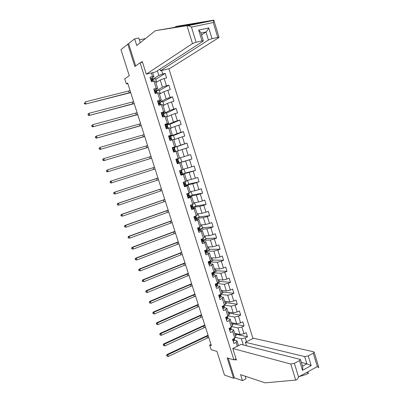 <?xml version="1.0" encoding="UTF-8"?>
<svg xmlns="http://www.w3.org/2000/svg" width="403" height="403" viewBox="0 0 403 403"><rect width="100%" height="100%" fill="white"/><g stroke="black" fill="none" stroke-linecap="round" stroke-linejoin="round"><path stroke-width="0.6" d="M252.978 338.53L168.922 68.742M140.274 42.718L138.783 37.983L134.657 38.844L120.96 49.629L129.252 75.699L124.723 78.867L126.325 83.889L127.816 83.527M127.731 44.008L134.864 66.525L140.098 62.757L233.926 359.904L227.156 357.884L233.609 378.261L234.415 377.838L228.199 358.196M233.609 378.261L224.481 375.067L216.95 351.391L211.112 349.708L209.641 345.094L211.333 345.562L127.65 82.998L126.325 83.889M140.098 62.757L142.506 62.203M236.052 358.831L233.926 359.904M152.712 72.631L153.966 76.63L152.485 76.505L149.992 77.109L151.432 81.678L153.921 81.063L156.208 88.348L153.729 88.977L155.165 93.526L157.638 92.892L159.92 100.146L157.452 100.795L158.883 105.334L161.341 104.674L163.618 111.903L161.16 112.573L162.585 117.092L165.034 116.412L167.3 123.615L164.857 124.31L166.273 128.809L168.716 128.109L170.973 135.282L168.54 135.997L169.95 140.486L172.378 139.76L174.625 146.909L172.207 147.649L173.612 152.117L176.03 151.367L178.267 158.49L175.859 159.25L177.265 163.704L179.667 162.933L181.899 170.031L179.501 170.812L180.902 175.25L183.289 174.459L185.516 181.531L183.128 182.332L184.524 186.755L186.901 185.944L189.118 192.987L186.745 193.813L188.13 198.216L190.503 197.384L192.71 204.402L190.347 205.248L191.727 209.636L194.085 208.779L196.286 215.776L193.934 216.643L195.309 221.015L197.656 220.139L199.848 227.106L197.51 227.997L198.881 232.35L201.218 231.453L203.399 238.4L201.072 239.306L202.437 243.649L204.764 242.732L206.941 249.648L204.623 250.58L205.983 254.903L208.296 253.966L210.467 260.857L208.16 261.809L209.515 266.116L211.817 265.159L213.978 272.03L211.681 272.997L213.036 277.289L215.328 276.312L217.479 283.158L215.192 284.145L216.542 288.427L218.819 287.43L220.965 294.245L218.693 295.258L220.033 299.52L222.305 298.502L224.441 305.298L222.179 306.325L223.514 310.572L225.776 309.539L227.902 316.31L225.65 317.357L226.985 321.589L229.231 320.531L231.352 327.276L229.111 328.344L230.44 332.561L232.677 331.488L234.793 338.213L232.561 339.296L233.886 343.497L236.113 342.404L237.332 346.278M152.485 76.505L151.367 72.953M161.653 70.485L162.757 74.011L165.195 73.417L155.815 79.245M246.495 341.739L245.291 337.895L247.472 336.822L246.178 332.666L243.991 333.729L241.901 327.055L244.092 326.002L242.792 321.831L240.596 322.879L238.5 316.179L240.702 315.146L239.397 310.96L237.186 311.987L235.085 305.267L237.302 304.25L235.987 300.049L233.77 301.056L231.66 294.311L233.886 293.313L232.566 289.102L230.34 290.089L228.224 283.319L230.456 282.342L229.136 278.11L226.894 279.083L224.773 272.287L227.015 271.33L225.69 267.083L223.438 268.035L221.307 261.215L223.564 260.278L222.234 256.016L219.973 256.948L217.832 250.107L220.098 249.19L218.764 244.913L216.492 245.82L214.346 238.954L216.623 238.057L215.283 233.765L213.001 234.657L210.845 227.766L213.132 226.884L211.787 222.577L209.495 223.448L207.333 216.532L209.631 215.676L208.28 211.353L205.978 212.2L203.807 205.263L206.119 204.422L204.764 200.084L202.447 200.916L200.271 193.949L202.588 193.133L201.233 188.78L198.906 189.586L196.719 182.594L199.052 181.798L197.687 177.431L195.349 178.217L193.153 171.199L195.5 170.424L194.13 166.041L191.778 166.807L189.576 159.764L191.934 159.009L190.559 154.611L188.196 155.357L185.984 148.289L188.352 147.553L186.972 143.136L184.604 143.861L182.383 136.768L184.76 136.058L183.375 131.625L180.992 132.325L178.766 125.207L181.159 124.517L179.768 120.069L177.375 120.749L175.139 113.601L177.542 112.936L176.146 108.467L173.738 109.127L171.497 101.954L173.91 101.309L172.509 96.826L170.091 97.466L167.839 90.267L170.262 89.642L168.857 85.144L166.429 85.758L164.172 78.535L166.605 77.93L165.195 73.417M153.921 81.063L155.392 81.159L157.664 88.393L155.271 89.793M155.855 82.63L160.233 79.96L162.49 87.169L156.465 90.66M157.664 88.393L156.208 88.348M164.172 78.535L160.233 79.96M166.429 85.758L162.49 87.169M157.638 92.892L159.084 92.907L161.351 100.115L158.722 101.521M159.472 94.146L163.9 91.667L166.152 98.846L160.062 102.085M161.351 100.115L159.92 100.146M167.839 90.267L163.9 91.667M170.091 97.466L166.152 98.846M161.341 104.674L162.762 104.609L165.018 111.792L162.016 113.263M163.079 105.626L167.552 103.329L169.799 110.482L163.643 113.47M165.018 111.792L163.618 111.903M171.497 101.954L167.552 103.329M173.738 109.127L169.799 110.482M165.034 116.412L166.429 116.271L168.676 123.429L165.079 125.021M166.676 117.061L171.194 114.946L173.431 122.074L167.21 124.814M168.676 123.429L167.3 123.615M175.139 113.601L171.194 114.946M177.375 120.749L173.431 122.074M168.716 128.109L170.076 127.892L172.318 135.02L168.686 136.466M170.257 128.456L174.826 126.522L177.053 133.625L170.615 136.179M172.318 135.02L170.973 135.282M178.766 125.207L174.826 126.522M180.992 132.325L177.053 133.625M172.378 139.76L173.718 139.468L175.95 146.571L172.277 147.876M173.824 139.811L178.438 138.053L180.66 145.13L173.784 147.705M175.95 146.571L174.625 146.909M182.383 136.768L178.438 138.053M184.604 143.861L180.66 145.13M176.03 151.367L177.34 150.999L179.567 158.077L184.252 156.596L182.045 149.548L177.38 151.125M179.567 158.077L178.267 158.49M185.984 148.289L182.045 149.548M188.196 155.357L184.252 156.596M181.899 170.031L183.169 169.542L180.952 162.495L177.229 163.598M180.484 157.78L181.824 162.056L177.199 163.502L185.632 160.999L187.833 168.021L183.098 169.315M180.952 162.495L179.667 162.933M189.576 159.764L185.632 160.999M191.778 166.807L187.833 168.021M185.516 181.531L186.76 180.967L184.554 173.945L180.791 174.907M182.186 174.212L189.209 172.403L191.405 179.406L186.619 180.524M184.554 173.945L183.289 174.459M193.153 171.199L189.209 172.403M195.349 178.217L191.405 179.406M189.118 192.987L190.337 192.352L188.136 185.35L184.342 186.176M184.226 185.813L184.831 185.929L186.211 185.214L192.77 183.773L194.956 190.745L190.13 191.692M188.136 185.35L186.901 185.944M196.719 182.594L192.77 183.773M198.906 189.586L194.956 190.745M192.71 204.402L193.903 203.696L191.712 196.719L187.874 197.405M189.697 196.296L196.321 195.097L198.503 202.049L193.626 202.82M191.712 196.719L190.503 197.384M200.271 193.949L196.321 195.097M202.447 200.916L198.503 202.049M196.286 215.776L197.455 214.995L195.269 208.044L192.216 208.477M193.173 207.349L199.858 206.386L202.029 213.308L197.112 213.907M195.269 208.044L194.085 208.779M203.807 205.263L199.858 206.386M205.978 212.2L202.029 213.308M199.848 227.106L200.991 226.254L198.815 219.333L196.024 219.625M196.639 218.361L203.384 217.63L205.545 224.531L200.583 224.96M198.815 219.333L197.656 220.139M207.333 216.532L203.384 217.63M209.495 223.448L205.545 224.531M203.399 238.4L204.517 237.478L202.351 230.576L199.712 230.758M200.09 229.332L206.895 228.833L209.051 235.71L204.044 235.972M202.351 230.576L201.218 231.453M210.845 227.766L206.895 228.833M213.001 234.657L209.051 235.71M206.941 249.648L208.034 248.656L205.873 241.78L203.329 241.865M203.53 240.269L210.396 240.002L212.542 246.848L207.495 246.943M205.873 241.78L204.764 242.732M214.346 238.954L210.396 240.002M216.492 245.82L212.542 246.848M210.467 260.857L211.535 259.794L209.379 252.943L206.895 252.948M206.956 251.165L213.882 251.124L216.023 257.95L210.93 257.88M209.379 252.943L208.296 253.966M217.832 250.107L213.882 251.124M219.973 256.948L216.023 257.95M213.978 272.03L215.021 270.897L212.875 264.071L210.426 263.99M210.371 262.021L217.358 262.207L219.489 269.013L214.356 268.776M212.875 264.071L211.817 265.159M221.307 261.215L217.358 262.207M223.438 268.035L219.489 269.013M217.479 283.158L218.497 281.954L216.361 275.153L213.928 274.997M213.776 272.841L220.819 273.254L222.945 280.035L217.766 279.632M216.361 275.153L215.328 276.312M224.773 272.287L220.819 273.254M226.894 279.083L222.945 280.035M220.965 294.245L221.962 292.976L219.831 286.201L217.408 285.964M217.167 283.626L224.27 284.261L226.385 291.016L221.166 290.452M219.831 286.201L218.819 287.43M228.224 283.319L224.27 284.261M230.34 290.089L226.385 291.016M224.441 305.298L225.413 303.958L223.292 297.202L220.864 296.895L221 295.812L220.557 294.427M220.658 294.386L227.71 295.228L229.816 301.958L224.557 301.232M223.292 297.202L222.305 298.502M231.66 294.311L227.71 295.228M233.77 301.056L229.816 301.958M227.902 316.31L228.854 314.899L226.738 308.169L224.305 307.786M224.531 305.172L231.136 306.159L233.236 312.864L227.932 311.977M226.738 308.169L225.776 309.539M235.085 305.267L231.136 306.159M237.186 311.987L233.236 312.864M231.352 327.276L232.279 325.805L230.168 319.095L227.73 318.642M228.174 315.912L234.546 317.045L236.642 323.73L231.297 322.682M230.168 319.095L229.231 320.531M238.5 316.179L234.546 317.045M240.596 322.879L236.642 323.73M234.793 338.213L235.695 336.666L233.594 329.986L231.141 329.458M231.765 326.621L237.951 327.896L240.037 334.555L234.652 333.352M233.594 329.986L232.677 331.488M241.901 327.055L237.951 327.896M243.991 333.729L240.037 334.555M238.526 345.683L237.004 340.837L234.541 340.238M235.322 337.301L241.337 338.711L243.291 344.943M237.004 340.837L236.113 342.404M245.291 337.895L241.337 338.711M210.981 344.449L209.641 345.094M153.966 76.63L151.724 78.056M152.858 79.195L158.817 75.452L157.361 70.807M162.757 74.011L158.817 75.452M247.472 336.822L235.906 334.213M235.705 333.588L236.254 335.336L235.402 335.749M232.345 322.889L232.944 324.788L232.088 325.191M244.092 326.002L232.612 323.73M228.975 312.149L229.614 314.199L228.758 314.597M240.702 315.146L229.307 313.207M225.589 301.373L226.279 303.575L225.398 303.978M237.302 304.25L225.987 302.648M222.189 290.563L222.93 292.916L221.519 293.545M233.886 293.313L222.663 292.054M218.784 279.707L219.57 282.221L217.524 283.108M230.456 282.342L219.323 281.425M215.363 268.821L216.199 271.486L213.645 272.564M227.015 271.33L215.973 270.756M211.928 257.89L212.814 260.711L210.29 261.754M223.564 260.278L212.608 260.051M208.482 246.923L209.419 249.905L206.88 250.923M220.098 249.19L209.233 249.311M205.026 235.921L206.014 239.06L203.46 240.057M216.623 238.057L205.847 238.536M201.56 224.874L202.593 228.174L200.029 229.151M213.132 226.884L202.452 227.715M198.075 213.792L199.163 217.247L196.588 218.204M209.631 215.676L199.042 216.864M192.211 206.271L192.12 205.973M194.584 202.669L195.722 206.286L193.133 207.223M206.119 204.422L195.621 205.973M188.7 195.112L188.564 194.679M191.077 191.506L192.266 195.289L189.667 196.201M202.588 193.133L192.186 195.042M185.179 183.914L184.997 183.345M187.556 180.302L188.795 184.252L186.186 185.138M199.052 181.798L188.74 184.075M181.642 172.675L181.421 171.975M184.025 169.059L185.32 173.174L182.257 174.182L182.66 173.935L182.227 172.555L180.882 172.887M195.5 170.424L185.284 173.068M178.62 163.079L178.544 162.827M178.091 161.396L177.829 160.56M177.385 159.155L177.275 158.807M191.934 159.009L181.813 162.026M174.499 149.981L174.257 149.206M178.292 150.813L176.972 146.596L173.743 147.584M186.972 143.136L176.993 146.667M170.882 138.491L170.681 137.846M174.731 139.468L173.446 135.388L170.771 136.179M183.375 131.625L173.492 135.529M167.25 126.95L167.094 126.441M171.154 128.078L169.915 124.139L167.235 124.9M179.768 120.069L169.98 124.351M163.608 115.374L163.492 114.996M167.562 116.648L166.368 112.845L163.678 113.586M176.146 108.467L166.459 113.137M163.956 105.173L162.807 101.516L160.107 102.231M172.509 96.826L162.923 101.878M160.344 93.662L159.235 90.146L156.52 90.836M168.857 85.144L159.376 90.584M156.712 82.106L155.654 78.731L152.923 79.401M233.11 341.039L233.68 341.079L234.536 340.328L234.4 338.404M233.221 338.973L233.649 339.543L234.153 338.525M208.719 337.366L168.373 356.448L167.824 354.756L166.646 355.466L167.169 356.247L166.948 355.572M208.195 335.724L167.824 354.756L167.069 354.494L208.044 335.246M167.069 354.494L166.646 355.466M167.169 356.247L168.373 356.448M318.234 367.073L318.385 367.556L318.813 367.491L317.312 366.584L313.267 353.199L314.184 352.172L313.615 351.784L253.558 338.243L245.417 342.273L304.668 356.574L308.255 355.889L313.267 353.199M232.798 348.519L290.765 364.02L294.366 363.34L299.51 360.584L300.477 359.491L241.12 344.404L232.798 348.519L236.435 360.05L234.672 359.526M294.366 363.34L298.527 376.936C297.842 378.684 297.026 379.717 296.084 380.034L265.184 382.85L240.586 374.649L242.475 380.644L246.042 378.76L245.241 376.2M242.475 380.644L234.415 377.838M308.935 372.931L306.053 374.523L299.157 376.588M246.5 345.749L245.417 342.273M308.255 355.889L311.197 365.581L306.874 363.828L301.368 362.413M302.799 367.123L302.487 370.347L299.51 360.584M187.007 25.671L188.377 25.651L191.465 27.092L196.095 42.224L192.498 43.579L187.007 25.671L155.377 30.699L136.763 45.514L134.657 38.844M155.377 30.699L199.011 23.198L202.361 22.503L200.145 22.639L175.995 26.442L174.721 27.404M159.931 69.14L160.444 70.777L169.572 68.586L218.673 37.731L219.031 37.343L217.751 37.393L212.013 38.673L208.432 40.018L205.983 31.968C206.86 31.243 207.782 29.893 208.749 27.913L212.013 38.673M160.444 70.777L208.432 40.018M145.453 38.597L139.383 39.877M217.751 37.393L213.258 22.528L213.892 20.352L213.666 20.15L175.995 26.442M140.843 62.586L142.294 61.538L146.279 74.172L155.623 71.936L203.016 41.227L203.344 40.859L201.989 40.91L196.095 42.224M146.279 74.172L192.498 43.579M128.663 43.811L135.67 65.946M201.54 34.95L205.983 31.968L200.961 33.056M201.989 40.91L198.679 30.064L200.754 32.376M229.7 330.208L230.269 330.253L231.136 329.528L230.959 327.468M229.891 327.977L230.259 328.707L230.773 327.553M229.826 328.102L229.796 328.42M205.449 327.105L164.928 345.875L164.374 344.182L163.2 344.903L163.719 345.678L163.497 344.998M204.926 325.458L164.374 344.182L163.628 343.945L204.784 325.014M163.628 343.945L163.2 344.903M163.719 345.678L164.928 345.875M226.274 319.337L226.849 319.388L227.725 318.687L227.509 316.491M226.869 316.788L226.572 317.01L226.844 317.841L227.393 316.546M226.431 317.171L226.385 317.584M202.17 316.813L161.467 335.271L160.908 333.568L159.739 334.304L160.253 335.069L160.031 334.389M201.646 315.161L160.908 333.568L160.172 333.357L201.51 314.743M160.172 333.357L159.739 334.304M160.253 335.069L161.467 335.271M222.839 308.426L223.413 308.481L224.3 307.806L224.043 305.479M223.61 305.675L223.121 306.109L223.413 306.935L223.882 306.476L224.013 305.489L224.426 306.824M223.03 306.209L222.96 306.703M198.881 306.487L157.991 324.627L157.432 322.919L156.263 323.669L156.777 324.425L156.555 323.74M198.352 304.829L157.432 322.919L156.702 322.738L198.226 304.436M156.702 322.738L156.263 323.669M156.777 324.425L157.991 324.627M219.393 297.479L219.973 297.54L220.864 296.89L220.446 295.555L220.587 294.487M219.62 295.218L219.524 295.782M220.204 294.588L219.665 295.177L219.967 295.993L220.446 295.555M195.576 296.124L154.505 313.942L153.946 312.229L152.777 312.995L153.291 313.746L153.069 313.055M195.047 294.462L153.946 312.229L153.221 312.073L194.931 294.099M153.221 312.073L152.777 312.995M153.291 313.746L154.505 313.942M215.932 286.493L216.512 286.558L217.419 285.934L217.58 284.926L216.94 283.39M216.512 286.558L215.932 286.498M216.789 283.455L216.189 284.201L216.512 285.012L216.995 284.594L217.162 283.601M216.204 284.191L216.073 284.82M192.261 285.727L151.009 303.227L150.445 301.504L149.281 302.285L149.79 303.026L149.568 302.336M191.732 284.06L150.445 301.504L149.73 301.379L191.626 283.727M149.73 301.379L149.281 302.285M149.79 303.026L151.009 303.227M212.462 275.466L213.041 275.536L213.958 274.937L214.144 274.005L213.343 272.438M213.041 275.536L212.467 275.491M213.383 272.282L212.708 273.189L213.041 273.99L213.535 273.592L213.721 272.67M212.784 273.133L212.613 273.818M188.936 275.294L147.498 292.472L145.997 292.23L146.279 292.271L146.057 291.581L145.77 291.54L145.997 292.23M188.403 273.622L146.934 290.744L147.498 292.472L146.279 292.271M146.057 291.581L146.934 290.744L146.229 290.644L188.307 273.315M146.229 290.644L145.77 291.54M208.976 264.398L209.56 264.474L210.487 263.9L210.693 263.043L210.27 261.703L209.857 261.492M209.56 264.474L208.991 264.444M209.983 261.058L209.212 262.136L209.56 262.927L210.27 261.703M209.353 262.046L209.142 262.771M185.602 264.831L143.977 281.677L142.476 281.445L142.758 281.475L142.531 280.78L142.249 280.755L142.476 281.445M185.068 263.149L143.413 279.944L143.977 281.677L142.758 281.475M142.531 280.78L143.413 279.944L142.712 279.873L184.977 262.872M142.712 279.873L142.249 280.755M205.475 253.291L206.064 253.376L207.001 252.827L207.228 252.152L206.81 250.701L206.341 250.515M206.064 253.376L205.5 253.361M206.532 249.815L206.306 250.621L205.706 251.044L206.069 251.83L206.81 250.701M205.852 250.948L205.661 251.689M182.257 254.328L140.44 270.846L138.944 270.625L139.221 270.645L138.995 269.95L138.718 269.929L138.944 270.625M181.718 252.641L139.876 269.108L140.44 270.846L139.221 270.645M138.995 269.95L139.876 269.108L139.181 269.063L181.637 252.394M139.181 269.063L138.718 269.929M201.968 242.148L203.505 241.714L203.762 241.004L203.339 239.654L202.805 239.503L202.185 239.911L202.563 240.692L203.339 239.654M202.558 242.233L201.994 242.233M202.256 239.85L202.17 240.566M202.991 238.561L202.805 239.498L202.563 238.727M178.897 243.79L136.894 259.975L135.398 259.769L135.67 259.774L135.171 259.069L135.398 259.769M178.358 242.097L136.325 258.232L136.894 259.975L135.67 259.774M135.443 259.079L136.325 258.232L135.645 258.217L178.287 241.881M135.645 258.217L135.171 259.069M198.442 230.959L199.037 231.055L200.266 230.012L199.848 228.572L199.122 228.476M199.037 231.055L198.478 231.065M199.44 227.262L199.294 228.335L198.654 228.738L199.042 229.509L199.848 228.572M198.629 228.773L198.916 228.864L198.669 229.403M175.527 233.216L133.338 249.069L131.841 248.873L132.108 248.868L131.882 248.167L131.61 248.172L131.841 248.873M174.983 231.518L132.763 247.316L133.338 249.069L132.108 248.868M131.882 248.167L132.763 247.316L132.088 247.331L174.927 231.327M132.088 247.331L131.61 248.172M194.911 219.736L196.473 219.363L196.78 218.804L196.352 217.449L195.168 217.469M195.505 219.831L194.946 219.862M195.873 215.927L196.065 216.668L195.112 217.524L195.51 218.29L196.352 217.449M195.032 217.68L195.415 217.741L195.153 218.199M172.146 222.602L129.766 238.123L128.27 237.936L128.537 237.921L128.305 237.216L128.038 237.236L128.27 237.936M171.602 220.899L129.192 236.365L129.766 238.123L128.537 237.921M128.305 237.216L129.192 236.365L128.522 236.41L171.552 220.743M128.522 236.41L128.038 237.236M191.36 208.467L191.959 208.573L193.269 207.646L192.841 206.286L191.485 206.407M191.959 208.573L191.405 208.618M190.659 205.137L190.402 205.424M192.291 204.553L192.548 205.49L191.556 206.276L191.964 207.031L192.841 206.286M191.46 206.558L191.904 206.578L191.632 206.956M168.751 211.958L126.179 227.136L124.688 226.965L124.95 226.934L124.718 226.229L124.456 226.259L124.688 226.965M168.207 210.25L125.605 225.373L126.179 227.136L124.95 226.934M124.718 226.229L125.605 225.373L124.945 225.448L168.167 210.119M124.945 225.448L124.456 226.259M187.798 197.163L188.403 197.269L189.742 196.447L189.314 195.082L187.899 195.284M188.403 197.269L187.853 197.329M187.219 193.647L187.687 193.485M187.259 193.642L186.836 194.105M188.7 193.133L189.042 194.221L187.984 194.976L188.408 195.732L189.314 195.082M187.919 195.395L188.377 195.379L188.105 195.677M165.346 201.273L122.583 216.114L121.091 215.953L121.348 215.912L121.122 215.207L120.86 215.247L121.091 215.953M164.802 199.561L122.003 214.346L122.583 216.114L121.348 215.912M121.122 215.207L122.003 214.346L121.353 214.446L164.772 199.465M121.353 214.446L120.86 215.247M184.831 185.929L184.287 186M183.174 182.468L183.919 182.07M183.249 182.383L184.917 181.733M183.682 182.282L183.259 182.745M185.098 181.672L185.506 182.972L184.408 183.642L184.841 184.388L185.778 183.839L184.367 184.116M184.403 184.186L184.841 184.136L184.574 184.357M161.93 190.559L118.971 205.051L117.48 204.9L117.736 204.85L117.248 204.19L117.48 204.9M161.381 188.836L118.391 203.278L118.971 205.051L117.736 204.85M117.505 204.14L118.391 203.278L117.752 203.409L161.361 188.77M117.752 203.409L117.248 204.19M180.64 174.423L182.257 174.182L181.818 172.796L182.227 172.555M181.249 174.544L180.705 174.635M179.587 171.089L180.579 170.605L179.521 170.877M179.667 171.003L181.521 170.308L179.511 170.847M180.096 170.887L179.673 171.346M181.521 170.308L181.954 171.688L180.816 172.267L181.254 173.003L181.818 172.796M158.5 179.798L115.349 193.949L113.863 193.813L113.883 193.037L113.626 193.097L113.863 193.813M157.951 178.076L114.769 192.166L115.349 193.949L114.114 193.747M113.883 193.037L114.769 192.166L114.135 192.332L157.941 178.035M114.135 192.332L113.626 193.097M177.038 162.993L179.098 162.616L178.665 161.23L177.491 161.583M177.652 163.119L177.113 163.225M175.99 159.664L177.955 158.978L178.358 160.374L177.209 160.847L177.663 161.583L178.665 161.23M176.071 159.583L177.919 158.989M176.494 159.447L176.066 159.905M177.955 158.978L178.358 160.374M155.064 169.008L111.087 182.997L110.226 182.685L110.241 181.894L110.226 182.685M110.241 181.894L111.132 181.023L110.508 181.214L154.51 167.27L111.132 181.023L111.717 182.811L110.477 182.609M110.508 181.214L109.994 181.97M173.426 151.523L175.527 151.256L173.557 151.926M174.041 151.654L173.552 151.911M172.378 148.198L174.378 147.604L174.816 148.989L173.592 149.387L174.051 150.118L175.088 149.866L175.527 151.256M172.882 147.966L172.449 148.42M173.562 149.442L174.816 148.989M151.609 158.178L107.45 171.844L151.619 158.198M151.054 156.44L107.48 169.834L108.064 171.628L106.825 171.426L106.594 170.711L106.578 171.517L106.825 171.426M106.347 170.796L107.48 169.834L106.594 170.711M106.578 171.517L107.45 171.844M169.799 140.007L171.844 139.917M170.419 140.143L170.958 140.184M168.756 136.693L170.786 136.189L171.225 137.584L169.91 138.068M169.255 136.446L168.822 136.894M169.96 137.886L170.429 138.607L171.502 138.461L171.94 139.851M169.91 138.133L171.225 137.584M148.148 147.312L103.798 160.656L148.163 147.362M147.589 145.564L103.818 158.606L104.407 160.409L103.163 160.208L102.926 159.487L102.684 159.588L103.163 160.208M102.684 159.588L103.208 158.858L103.818 158.606L102.926 159.487M102.921 160.303L103.798 160.656M166.162 128.451L167.875 128.35M166.782 128.592L166.368 128.769L166.792 128.663M165.119 125.147L167.185 124.734L167.623 126.134L166.318 126.341L166.797 127.056L167.9 127.016L168.283 128.23M165.613 124.885L165.18 125.328M166.182 126.809L167.623 126.134M166.303 126.371L166.676 126.431L166.283 126.668M144.672 136.405L100.13 149.427L144.697 136.491M144.113 134.652L100.14 147.342L100.73 149.145L99.486 148.944L99.249 148.223L99.244 149.06L99.486 148.944M99.012 148.334L100.14 147.342L99.249 148.223M99.244 149.06L100.13 149.427M161.522 113.505L163.568 113.238L164.011 114.638L162.661 114.749L163.144 115.465L164.288 115.525L164.605 116.532M161.956 113.278L161.522 113.717M162.51 116.85L163.014 116.971M162.762 115.318L164.011 114.638M162.636 114.815L163.059 114.941L162.686 115.213M141.186 125.464L96.453 138.153L141.221 125.58M140.622 123.706L96.453 136.033L97.042 137.846L95.798 137.645L95.556 136.919L95.561 137.771L95.798 137.645M95.325 137.045L95.859 136.345L96.453 136.033L95.556 136.919M95.561 137.771L96.453 138.153M157.805 101.924L159.366 101.445L159.936 101.697L160.379 103.108L158.994 103.118L159.482 103.833L160.661 103.994L160.908 104.79M158.288 101.627L157.85 102.065M158.842 105.213L159.099 105.274M159.266 103.803L160.379 103.108M158.963 103.208L159.432 103.405L159.109 103.692M137.685 114.482L92.761 126.844L137.73 114.628M137.121 112.719L92.745 124.683L93.34 126.507L92.091 126.305L91.854 125.575L91.859 126.441L92.091 126.305M91.622 125.711L92.745 124.683L91.854 125.575M91.859 126.441L92.761 126.844M154.132 90.247L155.699 89.778L156.233 90.055L156.742 91.531L156.142 91.204L155.311 91.446L155.81 92.156L156.963 92.363L157.2 93.002M154.611 89.934L154.168 90.373M156.001 92.121L156.742 91.531M155.281 91.557L155.79 91.834L155.548 92.106M134.174 103.465L89.053 115.495L134.229 103.642M133.61 101.697L89.033 113.293L89.627 115.122L88.378 114.92L88.136 114.19L88.146 115.072L88.378 114.92M87.909 114.341L88.459 113.671L89.033 113.293L88.136 114.19M88.146 115.072L89.053 115.495M150.44 78.53L152.012 78.076L152.576 78.419L153.085 79.915L152.465 79.502L151.614 79.729L153.483 81.174M150.913 78.202L150.47 78.63M152.656 80.383L153.085 79.915M151.583 79.859L152.133 80.217L151.659 80.681M130.648 92.408L85.335 104.1L130.718 92.619M130.083 90.63L85.3 101.863L85.899 103.702L84.645 103.5L84.408 102.765L84.182 102.926L84.423 103.662L84.645 103.5M84.423 103.662L85.335 104.1M233.015 339.079L233.644 341.079M234.365 338.419L234.601 339.17M234.123 339.019L234.536 340.328M207.409 337.885L206.885 336.243M233.292 339.437L233.669 339.533M298.527 376.936L317.312 366.584M311.197 365.581L302.487 370.347M295.691 380.094L290.765 364.02M302.517 366.196L306.874 363.828L304.668 356.574M187.42 25.601L199.011 23.198M202.361 22.503L213.666 20.15M213.258 22.528L191.465 27.092M198.679 30.064L208.749 27.913M186.906 25.364L188.11 24.482M229.564 328.128L230.234 330.248M230.924 327.483L231.221 328.425M230.718 328.208L231.136 329.528M204.135 327.624L203.606 325.977M226.108 317.146L226.813 319.383M227.473 316.506L227.831 317.645M227.307 317.363L227.725 318.687M200.85 317.327L200.321 315.675M226.491 317.776L226.844 317.841M222.637 306.119L223.378 308.481M223.882 306.476L224.3 307.806M197.556 306.995L197.022 305.333M223.076 306.885L223.413 306.935M219.151 295.051L219.932 297.535M220.597 294.643L221.01 295.968M194.246 296.628L193.717 294.961M219.645 295.953L219.967 295.993M215.655 283.949L216.476 286.553M217.167 283.742L217.585 285.072M216.995 284.594L217.419 285.934M190.926 286.226L190.397 284.553M216.21 284.981L216.512 285.012M212.149 272.801L213.006 275.531M213.726 272.806L214.144 274.141M213.535 273.592L213.958 274.937M213.152 272.378L213.268 272.745M187.602 275.788L187.068 274.111M212.764 273.975L213.041 273.99M208.623 261.618L209.525 264.469M210.27 261.829L210.693 263.164M210.059 262.555L210.487 263.9M209.636 261.199L209.792 261.703M184.262 265.315L183.723 263.633M209.303 262.922L209.56 262.927M205.092 250.389L206.029 253.371M206.804 250.812L207.228 252.152M206.573 251.472L207.001 252.827M206.104 249.986L206.306 250.621M180.907 254.807L180.368 253.119M201.545 239.125L202.523 242.228M203.329 239.755L203.752 241.105M202.956 238.571L203.062 238.903M203.077 240.354L203.505 241.714M177.547 244.263L177.003 242.571M197.984 227.816L199.001 231.05M199.838 228.657L200.266 230.012M199.404 227.277L199.571 227.806M199.566 229.196L199.994 230.556M199.006 227.428L199.294 228.335M174.172 233.685L173.628 231.987M194.412 216.466L195.47 219.826M196.337 217.524L196.76 218.884M195.838 215.943L196.065 216.668M196.039 217.998L196.473 219.363M195.44 216.089L195.767 217.136M170.786 223.071L170.242 221.363M190.826 205.077L191.924 208.568M192.82 206.351L193.249 207.711M192.256 204.563L192.548 205.49M192.503 206.759L192.936 208.129M191.858 204.704L192.231 205.893M167.386 212.416L166.842 210.709M187.234 193.667L188.362 197.263M189.289 195.133L189.722 196.503M188.664 193.143L189.017 194.271M188.957 195.48L189.39 196.855M188.266 193.284L188.68 194.609M163.981 201.732L163.432 200.014M183.657 182.312L184.796 185.919M185.753 183.879L186.181 185.254M185.058 181.682L185.476 183.012M185.395 184.156L185.828 185.541M184.685 181.904L185.118 183.284M160.56 191.007L160.006 189.284M180.07 170.917L181.209 174.534M182.196 172.585L182.63 173.96M181.491 170.333L181.924 171.713M181.108 170.534L181.541 171.92M157.125 180.242L156.576 178.514M176.469 159.477L177.612 163.109M178.63 161.245L179.068 162.631M178.232 161.396L178.67 162.787M177.516 159.125L177.955 160.515M153.679 169.446L153.13 167.713M172.852 147.997L174 151.644M175.053 149.871L175.486 151.256M174.338 147.604L174.776 148.994M174.63 149.951L175.068 151.347M173.915 147.669L174.353 149.07M150.223 158.611L149.669 156.868M169.225 136.476L170.378 140.133M171.461 138.451L171.9 139.846M170.746 136.179L171.184 137.574M171.018 138.466L171.456 139.866M170.298 136.179L170.736 137.579M146.757 147.735L146.198 145.992M165.583 124.91L166.741 128.582M167.855 126.99L168.247 128.24M167.139 124.708L167.577 126.109M167.391 126.935L167.829 128.345M166.666 124.643L167.109 126.048M143.277 136.829L142.717 135.076M161.93 113.303L163.079 116.956M164.238 115.49L164.565 116.543M163.517 113.203L163.956 114.603M163.749 115.369L164.152 116.658M163.024 113.062L163.467 114.477M139.786 125.877L139.226 124.119M158.263 101.657L159.376 105.198M160.606 103.949L160.873 104.8M159.88 101.647L160.323 103.057M160.097 103.757L160.459 104.911M159.366 101.445L159.815 102.861M136.279 114.89L135.72 113.127M154.581 89.965L155.664 93.4M156.963 92.363L157.165 93.012M156.233 90.055L156.681 91.471M156.429 92.101L156.747 93.118M155.699 89.778L156.142 91.204M132.763 103.868L132.199 102.095M150.888 78.227L151.936 81.557M153.301 80.736L153.442 81.184M152.576 78.419L153.019 79.839M152.747 80.404L153.024 81.285M152.012 78.076L152.465 79.502M129.237 92.806L128.668 91.028M233.307 339.462L233.649 339.543M306.562 372.508L308.713 373.102M300.477 359.491L302.819 367.178M314.184 352.172L318.813 367.491M199.475 23.117L200.145 22.639M203.344 40.859L200.739 32.326M213.882 20.316L219.031 37.343M213.892 20.352L188.377 25.651M186.211 185.214L185.778 183.839"/></g></svg>

